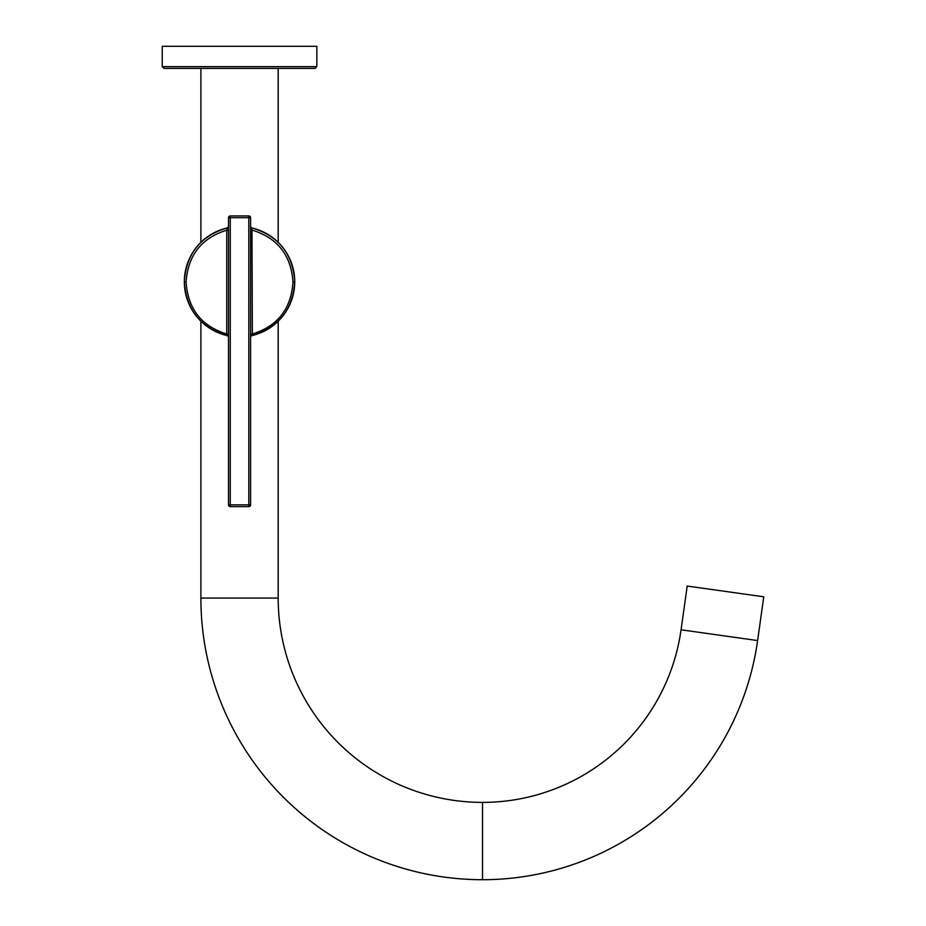 <?xml version="1.0" encoding="UTF-8"?>
<svg xmlns="http://www.w3.org/2000/svg" width="926" height="926" viewBox="0 0 926 926"><rect width="100%" height="100%" fill="white"/><g stroke="black" fill="none" stroke-linecap="round" stroke-linejoin="round"><path stroke-width="1.39" d="M278.194 321.195L276.504 322.792L278.194 321.195L278.194 598.069A204.322 204.322 0 0 0 482.515 802.391A200.502 200.502 0 0 0 681.061 629.796L687.208 586.054L763.765 596.807L757.618 640.56A277.812 277.812 0 0 1 482.515 879.7A281.631 281.631 0 0 1 200.884 598.069L200.884 321.195L202.586 322.792L200.884 321.195M276.434 322.85L275.358 323.799L276.434 322.85M275.277 323.857L273.946 324.957L275.277 323.857M225.689 335.224L222.657 334.344L225.689 335.224M219.67 333.291L216.765 332.064L219.67 333.291M213.975 330.709L211.359 329.251L213.975 330.709M205.132 324.957L203.801 323.857L205.132 324.957M203.732 323.799L202.644 322.85L203.732 323.799M224.173 228.722L227.136 227.958A55.224 55.224 0 0 0 227.125 335.571C200.583 327.769 186.311 309.84 184.32 281.759C186.311 253.689 200.583 235.76 227.125 227.958L226.731 230.204L228.502 230.551L228.502 334.436L226.731 333.997L227.136 335.571M292.998 282.106L294.757 281.759C293.102 309.434 278.83 327.364 251.953 335.571L252.358 333.997L250.587 334.471L250.587 230.551L252.358 230.204C277.569 237.959 291.111 255.263 292.998 282.106C291.111 308.948 277.569 326.241 252.358 333.997L251.953 227.958C278.506 235.76 292.766 253.689 294.757 281.759C292.766 309.84 278.494 327.769 251.953 335.571A55.224 55.224 0 0 0 251.953 227.958L254.905 228.722M253.4 335.224L256.421 334.344M259.593 333.221L262.324 332.064M265.114 330.709L267.73 329.251M257.926 229.694L260.877 230.829M271.191 236.512L272.95 237.785M276.874 241.073L277.534 241.698L276.874 241.073M277.603 241.755L278.194 242.323L277.603 241.755M203.153 240.228L204.079 239.44M200.884 68.385L200.884 242.323L201.486 241.755M201.544 241.698L202.215 241.073M202.25 241.038L202.979 240.39M218.212 230.829L221.164 229.694M315.083 68.385L163.995 68.385L162.235 66.626L316.854 66.626L315.083 68.385M162.235 66.626L162.235 46.3L316.854 46.3L316.854 66.626M228.502 227.657L227.125 227.958A1.771 1.771 180 0 0 228.502 226.233L228.502 230.47M228.039 336.115L227.125 335.571A1.771 1.771 131.1 0 1 227.981 336.045A1.771 1.771 131.1 0 0 227.125 335.571A1.771 1.771 0 0 1 228.502 337.295L228.456 337.689M226.731 333.997C201.521 326.241 187.966 308.948 186.091 282.106C187.966 255.263 201.521 237.959 226.731 230.204L226.731 333.997M226.731 228.004L227.125 227.958A1.771 1.771 49 0 0 228.502 226.233A1.771 1.771 49 0 1 227.125 227.958L227.507 227.819M250.587 226.268L250.587 226.233A1.771 1.771 0 0 0 251.953 227.958A1.771 1.771 0 0 1 250.587 226.233L250.807 227.09M250.587 229.961L250.587 228.363M251.039 336.115L251.953 335.571A1.771 1.771 0 0 0 250.749 336.555A1.771 1.771 0 0 1 251.953 335.571A1.771 1.771 180 0 0 250.587 337.295L250.587 337.249M250.587 337.295L250.911 336.265L250.587 337.295A1.771 1.771 0 0 0 250.587 337.295L250.633 337.689M228.502 504.855L230.261 504.855L230.261 506.626A1.771 1.771 0 0 1 228.502 504.855L228.502 217.703A1.771 1.771 0 0 1 230.261 215.943A1.771 1.771 0 0 0 228.502 217.703L230.261 217.703L230.261 215.943A1.771 1.771 0 0 0 228.502 217.703M250.587 217.703L248.816 217.703L248.816 215.943A1.771 1.771 0 0 1 250.587 217.703L250.587 504.855A1.771 1.771 0 0 1 248.816 506.626L248.816 504.855L250.587 504.855M248.816 215.943L230.261 215.943M230.261 506.626L248.816 506.626M278.194 598.069L200.884 598.069M482.515 802.391L482.515 879.7M681.061 629.796L757.618 640.56M184.32 281.759L186.091 282.106M230.261 504.855L230.261 217.703L248.816 217.703L248.816 504.855L230.261 504.855M278.194 68.385L278.194 242.323M228.502 335.513L228.502 336.381M228.502 229.393L228.502 228.363M228.247 227.136L228.456 225.84M250.587 335.525L250.587 336.381"/></g></svg>
